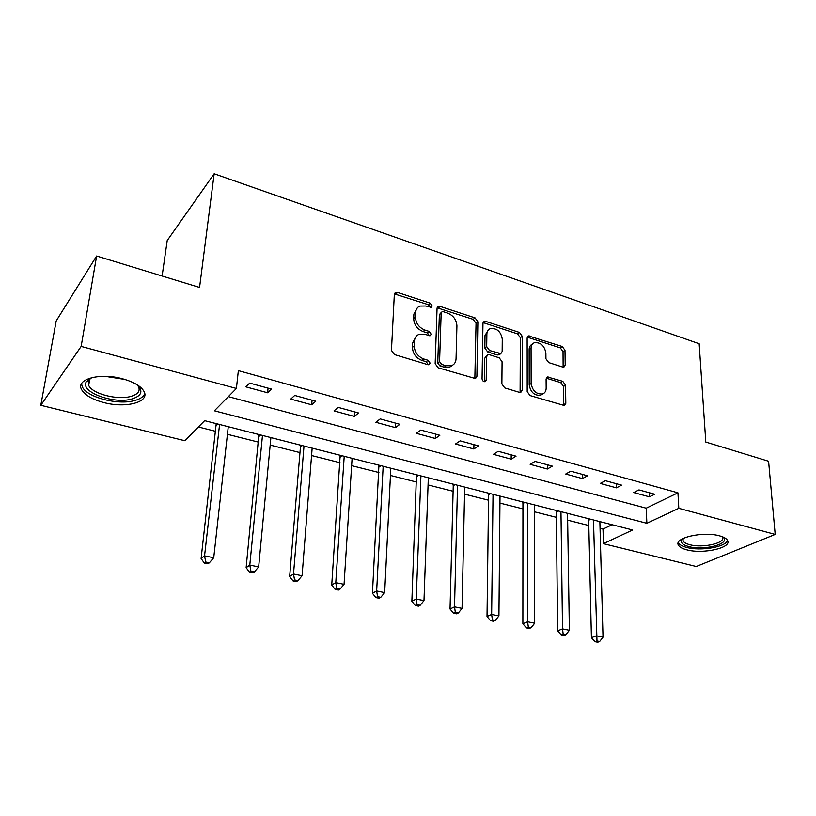 <?xml version="1.0" encoding="UTF-8"?>
<svg xmlns="http://www.w3.org/2000/svg" width="816" height="816" viewBox="0 0 816 816"><rect width="100%" height="100%" fill="white"/><g stroke="black" fill="none" stroke-linecap="round" stroke-linejoin="round"><path stroke-width="1.22" d="M432.194 305.939L430.154 303.144L397.596 292.465L395.627 292.485L394.332 294.484L391.456 350.441L394.485 354.583L427.87 364.681L429.114 364.66L430.124 363.13L428.033 360.274L423.779 358.979C417.761 356.531 414.579 352.165 414.232 345.892L414.426 341.21C414.661 337.895 416.129 335.651 418.832 334.448L424.728 334.376L430.216 335.682L431.164 334.223L429.104 331.398L424.891 330.062C418.955 327.573 415.803 323.258 415.456 317.108L415.65 312.528C415.864 309.386 417.251 307.224 419.812 306.061L425.83 306L431.297 307.346L432.194 305.939M430.42 307.459L428.38 304.694L394.414 293.923M428.298 364.762L426.227 361.723L421.974 360.437L423.779 358.979M429.379 335.713L427.319 332.897L423.116 331.571L424.891 330.062M686.766 549.821C682.268 548.658 679.483 547.087 678.412 545.119C673.496 537.958 703.137 531.073 719.539 535.857C723.884 537.03 726.556 538.57 727.566 540.478C732.156 547.852 702.821 554.36 686.766 549.821M103.816 402.563C92.341 399.493 84.956 395.23 81.682 389.752C75.225 379.277 99.878 372.392 122.543 378.787C133.814 381.949 140.964 386.162 143.993 391.425C150.175 402.094 125.939 408.551 103.816 402.563M562.54 367.006L563.978 367.027L565.213 364.946L564.988 350.268L562.244 346.494L528.36 335.876L527.146 337.895L527.197 391.649L530.043 395.566L564.488 405.572L565.814 403.379L565.529 385.142L562.744 381.317L547.383 376.951L546.098 379.083L546.169 388.151C546.108 391.099 544.925 393.037 542.609 393.955C536.357 394.434 532.532 390.966 531.155 383.53L531.063 348.187C531.134 345.443 532.236 343.628 534.358 342.73C540.58 342.179 544.425 345.586 545.884 352.971L545.935 358.775L548.709 362.6L562.54 367.006M40.8 405.307L56.202 320.933L96.625 256.01L199.563 287.446L214.159 173.767L699.169 343.75L705.809 442.068L768.59 461.244L775.2 534.429L696.283 566.508L603.422 543.67L632.635 529.972L204.632 420.658L184.824 440.722L40.8 405.307L81.151 346.412L236.405 388.467L214.373 410.795L646.874 523.291L678.81 508.317L775.2 534.429M96.625 256.01L81.151 346.412M228.337 396.637L646.211 508.184L677.943 492.823L238.354 370.627L236.405 388.467M677.943 492.823L678.81 508.317M477.88 321.79L475.034 317.873L440.161 306.428L438.335 306.449L437.06 308.448L435.163 363.712L438.141 367.781L475.493 378.573L476.891 376.38L477.88 321.79L476.044 323.269L473.198 319.362L437.152 307.826M485.897 321.443L519.455 332.449L522.25 336.294L522.209 390.14L520.843 392.333L519.343 392.333L504.757 387.926L501.881 383.969L502.075 361.723L499.219 357.796L489.498 354.746L487.866 354.746L486.54 356.857L486.203 380.134L485.224 381.674C483.48 381.837 482.419 380.899 482.062 378.879L482.96 323.452L484.214 321.443L485.897 321.443L484.051 322.912L517.558 333.877L519.455 332.449M245.912 386.876L267.617 392.792L271.493 389.089L249.686 383.102L245.912 386.876M290.731 399.095L311.692 404.807L315.772 401.237L294.709 395.454L290.731 399.095M334.019 410.887L354.287 416.415L358.54 412.967L338.191 407.388L334.019 410.887M375.87 422.29L395.464 427.635L399.881 424.31L380.215 418.914L375.87 422.29M416.333 433.316L435.295 438.488L439.875 435.285L420.842 430.063L416.333 433.316M455.501 443.996L473.851 448.994L478.574 445.903L460.153 440.854L455.501 443.996M493.415 454.328L511.183 459.163L516.038 456.185L498.209 451.289L493.415 454.328M530.135 464.335L547.363 469.027L552.33 466.14L535.051 461.397L530.135 464.335M565.733 474.035L582.43 478.584L587.51 475.789L570.761 471.199L565.733 474.035M600.239 483.439L616.437 487.846L621.629 485.153L605.38 480.695L600.239 483.439M633.716 492.558L649.434 496.842L654.718 494.231L638.959 489.906L633.716 492.558M198.4 426.972L215.781 431.358M227.419 434.296L258.56 442.16M270.188 445.087L299.972 452.605M311.559 455.532L340.068 462.733M351.635 465.65L378.92 472.535M390.446 475.442L416.578 482.042M428.063 484.939L453.104 491.263M464.549 494.149L488.539 500.208M499.943 503.084L522.944 508.888M534.296 511.754L556.349 517.324M567.65 520.169L588.805 525.514M600.056 528.35L603.014 529.094L612.061 524.719M210.599 422.188L216.23 423.657M219.575 424.473L204.551 555.869L213.731 557.736L228.266 426.697L231.316 427.472M253.45 433.123L258.896 434.551M270.892 437.611L273.493 438.274M294.913 443.72L300.186 445.097L300.451 446.811L289.649 576.504L293.515 574.015L302.073 575.77L312.151 448.117L314.354 448.688M335.08 453.971L340.18 455.308M344.209 456.307L335.774 582.644L344.056 584.327L352.094 458.327L353.879 458.776M373.983 463.916L378.93 465.202M383.163 466.252L376.655 590.978L384.673 592.62L390.803 468.211L392.241 468.578M411.703 473.545L416.497 474.8M428.318 477.819L429.41 478.064M448.29 482.888L452.941 484.102L453.247 485.734L450.034 609.011L454.532 606.869L462.05 608.399L464.702 487.081L465.457 487.274M483.786 491.956L488.294 493.139L488.611 494.751L487.019 616.519L491.65 614.448L498.933 615.927L500.004 496.097M518.242 500.759L522.617 501.901L522.944 503.492L522.883 623.781L527.626 621.782L534.694 623.23L534.276 504.849M551.698 509.306L555.951 510.418L556.288 511.989L557.665 630.839L562.52 628.901L569.374 630.299L567.548 513.346M584.205 517.609L588.336 518.69L588.683 520.241L591.416 637.684L596.374 635.807L603.024 637.163L599.872 521.608M214.159 173.767L167.219 240.536L162.119 276.012M603.014 529.094L603.422 543.67M646.211 508.184L646.874 523.291M267.617 392.792L268.066 388.151M311.692 404.807L312.059 400.217M354.287 416.415L354.572 411.886M395.464 427.635L395.678 423.157M435.295 438.488L435.438 434.071M473.851 448.994L473.933 444.628M511.183 459.163L511.204 454.859M547.363 469.027L547.322 464.763M582.43 478.584L582.338 474.371M616.437 487.846L616.294 483.694M649.434 496.842L649.24 492.731M417.211 308.04L413.885 314.068L415.65 312.528M423.116 331.571C417.18 329.083 414.038 324.778 413.692 318.648L413.885 314.068M416.17 336.386L412.651 342.7L414.426 341.21M421.974 360.437C415.976 357.989 412.794 353.644 412.447 347.381L412.651 342.7M474.841 378.706L476.044 323.269M443.323 311.712L442.058 311.712L441.16 313.13L439.579 361.57L441.65 364.415L446.077 365.762L451.574 365.711C454.379 364.517 455.869 362.212 456.052 358.785L456.919 325.829C456.501 319.821 453.421 315.578 447.658 313.12L443.323 311.712M441.405 312.273L439.365 314.65L441.16 313.13M452.299 365.384L449.728 367.139L444.251 367.19L439.824 365.854L437.753 363.018L439.365 314.65M520.098 392.445L520.353 337.712L517.558 333.877M486.999 355.399L484.663 358.275L484.306 381.511L486.203 380.134M502.268 339.038C500.82 331.429 496.811 327.95 490.253 328.624C488.111 329.552 486.989 331.367 486.877 334.06L486.693 346.576L489.559 350.513L500.861 353.583L502.156 351.492L502.268 339.038M488.141 330.174L485.01 335.509L486.877 334.06M499.81 354.368L497.362 354.991L487.682 351.931L484.826 348.004L485.01 335.509M484.051 322.912L483.062 322.769M532.358 344.158C530.288 345.076 529.207 346.882 529.145 349.574L531.063 348.187M542.66 393.944L540.641 395.27C534.388 395.75 530.584 392.282 529.207 384.866L529.145 349.574M563.652 405.664L563.54 386.447L560.765 382.633L546.23 378.175M563.132 367.129L563.03 351.625L560.286 347.861L527.238 337.161M216.22 423.616L201.103 558.542L204.551 555.869L205.724 562.01L204.337 563.071L207.998 563.805L209.396 562.754L205.724 562.01M213.731 557.736L209.396 562.754M204.337 563.071L201.103 558.542M258.886 434.52L246.136 567.671L249.798 565.1L258.662 566.906L270.892 437.58M262.477 435.438L249.798 565.1L250.9 571.129L249.431 572.149L252.97 572.863L254.449 571.843L250.9 571.129M258.662 566.906L254.449 571.843M249.431 572.149L246.136 567.671M304.001 446.036L293.515 574.015L294.545 579.931L292.995 580.921L296.412 581.604L297.973 580.625L294.545 579.931M302.073 575.77L297.973 580.625M292.995 580.921L289.649 576.504M340.17 455.277L331.735 585.031L335.774 582.644L336.743 588.448L335.121 589.397L338.426 590.06L340.058 589.121L336.743 588.448M344.056 584.327L340.058 589.121M335.121 589.397L331.735 585.031M378.92 465.171L372.453 593.283L376.655 590.978L377.563 596.69L375.87 597.598L379.073 598.24L380.766 597.332L377.563 596.69M384.673 592.62L380.766 597.332M375.87 597.598L372.453 593.283M136.955 384.662C143.504 391.048 141.841 395.811 131.968 398.963C113.883 404.532 79.397 391.843 86.384 381.694L91.871 377.584M91.341 377.808L88.699 380.378L88.699 385.417C92.432 393.924 117.606 400.36 130.886 396.413C137.843 394.373 140.393 391.15 138.536 386.743L137.394 385.03M81.529 383.785L82.365 386.917C87.057 397.474 118.208 405.399 134.671 400.544C140.23 399.034 143.596 396.719 144.738 393.608M722.68 536.877C732.074 543.385 704.402 551.055 688.775 546.567C682.951 544.986 680.544 542.824 681.554 540.09L682.584 538.723M683.155 538.438L683.043 540.896C683.9 542.477 686.123 543.742 689.714 544.68C702.586 548.352 726.077 543.079 722.374 537.142L722.068 536.642M678.32 542.518L678.433 542.752C679.504 544.721 682.268 546.281 686.735 547.444C700.709 551.351 726.311 546.975 727.464 540.284M416.486 474.769L411.866 601.28L416.221 599.056L423.983 600.637L428.318 477.788M420.913 475.901L416.221 599.056L417.068 604.656L415.324 605.533L418.424 606.166L420.179 605.288L417.068 604.656M423.983 600.637L420.179 605.288M415.324 605.533L411.866 601.28M457.521 485.245L454.532 606.869L455.328 612.377L453.523 613.224L456.521 613.836L458.337 612.989L455.328 612.377M462.05 608.399L458.337 612.989M453.523 613.224L450.034 609.011M493.027 494.323L491.65 614.448L492.395 619.854L490.538 620.68L493.445 621.262L495.312 620.446L492.395 619.854M498.933 615.927L495.312 620.446M490.538 620.68L487.019 616.519M527.503 503.125L527.626 621.782L528.329 627.106L526.422 627.902L529.247 628.473L531.155 627.677L528.329 627.106M534.694 623.23L531.155 627.677M526.422 627.902L522.883 623.781M560.969 511.673L562.52 628.901L563.173 634.144L561.224 634.909L563.958 635.46L565.916 634.695L563.173 634.144M569.374 630.299L565.916 634.695M561.224 634.909L557.665 630.839M593.487 519.976L596.986 640.968L594.997 641.702L597.649 642.233L599.648 641.498L596.986 640.968M603.024 637.163L599.648 641.498M594.997 641.702L591.416 637.684M428.38 304.694L430.154 303.144M426.227 361.723L428.033 360.274M427.319 332.897L429.104 331.398M413.692 318.648L415.456 317.108M412.447 347.381L414.232 345.892M395.872 294.056L397.596 292.465M475.014 377.767L476.891 376.38M438.376 307.969L440.161 306.428M473.198 319.362L475.034 317.873M437.753 363.018L439.579 361.57M439.824 365.854L441.65 364.415M444.251 367.19L446.077 365.762M520.353 337.712L522.25 336.294M520.261 391.466L522.209 390.14M484.663 358.275L486.54 356.857M484.826 348.004L486.693 346.576M487.682 351.931L489.559 350.513M497.362 354.991L499.259 353.583M529.207 384.866L531.155 383.53M546.883 378.298L548.842 376.961M560.765 382.633L562.744 381.317M563.54 386.447L565.529 385.142M563.815 404.654L565.814 403.379M528.013 337.294L529.921 335.886M560.286 347.861L562.244 346.494M563.03 351.625L564.988 350.268M563.244 366.292L565.213 364.946M216.464 425.422L217.872 424.045M259.141 436.295L260.62 434.959M300.451 446.811L302.012 445.526M340.456 457.011L342.077 455.767M379.226 466.885L380.909 465.681M124.868 379.44L105.152 376.329M416.803 476.452L418.547 475.289M453.247 485.734L455.042 484.612M488.611 494.751L490.457 493.66M522.944 503.492L524.841 502.442M556.084 510.826L556.604 510.551M556.288 511.989L558.226 510.969M588.469 519.088L588.999 518.833M588.683 520.241L590.651 519.251M394.607 293.434L395.627 292.485M437.396 307.255L438.335 306.449M449.728 367.139L451.574 365.711M498.964 354.991L500.861 353.583M483.358 322.116L484.214 321.443M540.641 395.27L542.609 393.955M546.628 377.471L547.383 376.951M527.595 336.447L528.36 335.876M88.699 380.378L86.384 381.694M89.75 379.052L88.699 385.417M682.931 538.917L683.043 540.896M683.043 538.662L681.554 540.09"/></g></svg>
